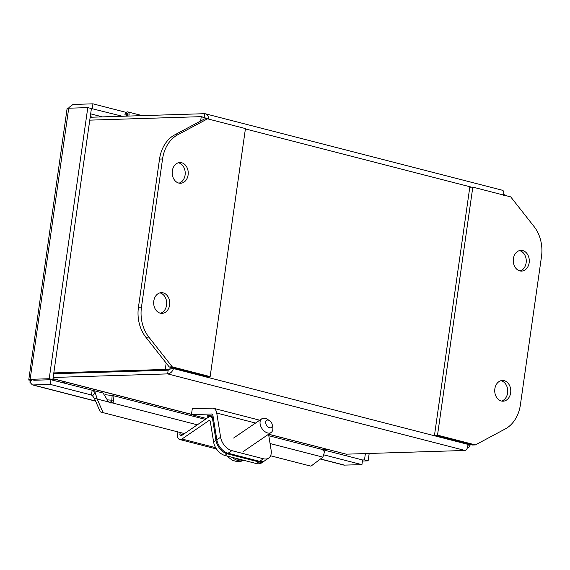 <?xml version="1.0" encoding="UTF-8"?>
<svg xmlns="http://www.w3.org/2000/svg" width="570" height="570" viewBox="0 0 570 570"><rect width="100%" height="100%" fill="white"/><g stroke="black" fill="none" stroke-linecap="round" stroke-linejoin="round"><path stroke-width="0.85" d="M179.023 183.134A10.367 8.023 88.2 0 0 185.214 172.917A10.367 8.023 88.2 0 0 178.638 162.842A10.367 8.023 88.2 0 0 178.382 162.778M178.766 183.077A10.367 8.023 -91.8 0 1 172.211 172.012A10.367 8.023 -91.8 0 1 179.892 162.55A10.367 8.023 -91.8 0 1 181.659 162.749A10.367 8.023 -91.8 0 1 188.221 173.807A10.367 8.023 -91.8 0 1 180.54 183.269A10.367 8.023 -91.8 0 1 178.766 183.077M160.505 313.236A10.367 8.023 88.2 0 0 166.697 303.019A10.367 8.023 88.2 0 0 160.12 292.944A10.367 8.023 88.2 0 0 159.871 292.88M160.248 313.172A10.367 8.023 -91.8 0 1 153.693 302.114A10.367 8.023 -91.8 0 1 161.374 292.652A10.367 8.023 -91.8 0 1 163.148 292.845A10.367 8.023 -91.8 0 1 169.703 303.91A10.367 8.023 -91.8 0 1 162.023 313.372A10.367 8.023 -91.8 0 1 160.248 313.172M141.467 307.166A33.174 25.678 88.2 0 0 148.863 337.127L172.254 366.859L210.145 376.613L245.449 128.578L207.551 118.824L177.655 134.826A33.174 25.678 88.2 0 0 162.55 158.994L141.467 307.166L138.439 307.266A33.174 25.678 88.2 0 0 145.842 337.219L169.226 366.952L172.254 366.859M207.551 118.824L204.53 118.916L174.634 134.926A33.174 25.678 88.2 0 0 159.529 159.087L138.439 307.266M210.145 376.613L207.124 376.713L169.226 366.952M53.16 377.468L167.637 373.892L168.164 370.186L165.279 369.431L173.508 368.562C172.318 371.839 170.366 373.614 167.637 373.892L465.02 450.464C466.78 449.944 467.763 447.913 467.97 444.386L469.858 446.374L468.74 447.379L467.592 447.279M503.638 194.52L505.583 195.168L504.728 195.339M204.879 117.584L204.138 117.399L204.673 113.687L205.934 113.957L207.95 115.781L208.926 119.173M503.41 195.368C504.165 192.104 503.716 190.401 502.056 190.266M207.466 118.824L201.253 116.658L204.138 117.406M465.02 450.464L348.056 454.119A12.476 1.738 8.1 0 1 345.997 454.112L268.648 434.197M171.114 368.633L168.164 370.186L170.273 369.011L173.508 368.562L173.572 368.07M467.514 447.521L468.44 447.493M204.138 117.399L205.642 118.097M204.673 113.687L90.188 117.263M166.184 363.083L165.279 369.431L53.801 372.915M89.782 120.142L201.253 116.658L200.64 120.997M53.687 373.763L168.164 370.186L53.687 373.749M268.577 434.269L345.997 454.112M501.557 401.052A10.367 8.023 88.2 0 0 507.749 390.842A10.367 8.023 88.2 0 0 501.173 380.76A10.367 8.023 88.2 0 0 500.923 380.703M504.194 380.667A10.367 8.023 -91.8 0 1 510.756 391.725A10.367 8.023 -91.8 0 1 503.075 401.195A10.367 8.023 -91.8 0 1 501.301 400.995A10.367 8.023 -91.8 0 1 494.746 389.93A10.367 8.023 -91.8 0 1 502.426 380.468A10.367 8.023 -91.8 0 1 504.194 380.667M520.075 270.95A10.367 8.023 88.2 0 0 526.267 260.739A10.367 8.023 88.2 0 0 519.69 250.658A10.367 8.023 88.2 0 0 519.434 250.601M522.711 250.565A10.367 8.023 -91.8 0 1 529.274 261.623A10.367 8.023 -91.8 0 1 521.593 271.092A10.367 8.023 -91.8 0 1 519.819 270.892A10.367 8.023 -91.8 0 1 513.264 259.834A10.367 8.023 -91.8 0 1 520.944 250.365A10.367 8.023 -91.8 0 1 522.711 250.565M541.5 256.571A33.174 25.678 88.2 0 0 534.104 226.611L510.713 196.878L472.815 187.124L437.518 435.159L475.409 444.921L505.312 428.911A33.174 25.678 88.2 0 0 520.41 404.743L541.5 256.571M475.409 444.921L472.387 445.013L434.49 435.259L437.518 435.159M472.815 187.124L469.794 187.216L434.49 435.259M95.268 392.78L97.185 399.021L94.342 398.223L92.511 395.837L95.268 392.78L92.924 390.422L103.077 393.036L108.585 401.957L110.288 402.919M121.773 116.109L91.414 108.542L52.846 379.67L33.773 380.261L50.958 379.734L92.924 390.422M105.315 394.718L112.981 395.587L113.694 401.857L112.425 402.947L110.373 402.947M270.579 455.772L310.942 466.167L322.891 457.14L324.551 451.818L322.2 449.459L268.812 435.708M197.334 424.807L112.425 402.947L109.583 402.149L110.651 401.957C112.361 401.13 112.646 400.539 111.492 400.176L107.694 399.891M365.391 453.578L364.487 459.912L362.584 459.976L322.934 449.766M50.958 379.734L50.288 384.415L33.11 384.95L32.326 384.864L29.84 382.121L31.663 380.325M92.276 108.514L92.939 103.833L126.212 112.397M69.447 108.186L68.92 107.516L73.031 104.453L92.939 103.833M68.885 108.2L68.92 107.516M91.428 108.549L87.794 107.609L68.721 108.207L67.317 108.913M31.642 380.325L28.735 380.033L30.139 379.328L49.205 378.729L52.846 379.67M28.735 380.033L67.089 108.599M49.205 378.729L87.794 107.609M112.162 395.495L111.791 400.211M362.591 459.976L361.929 464.664L323.974 454.889M320.383 459.042L343.966 465.113L361.929 464.664M92.133 390.336L91.471 395.017L50.288 384.415M30.495 380.211L29.84 382.121M364.487 459.912L368.127 460.852L362.442 461.03M369.182 453.464L368.127 460.852M91.471 395.017L92.511 395.837M108.585 401.957L97.185 399.021L103.085 412.644L184.466 433.599M103.085 412.644L100.249 411.846L94.342 398.223M108.941 402.256L109.583 402.149M127.623 116.095A1.66 1.026 -75.6 0 0 127.359 113.501A1.66 1.026 -75.6 0 0 125.906 115.09L124.93 114.727A3.32 2.052 104.4 0 1 127.773 111.898A3.32 2.052 104.4 0 1 128.799 116.059M100.334 116.95L125.208 116.173M125.372 116.166L124.802 116.016M55.041 380.781A33.174 25.678 -91.8 0 1 52.889 379.349M106.098 394.868L105.258 394.647M206.561 418.508L191.449 414.611L192.282 408.761L212.318 408.134A8.956 5.536 104.4 0 1 213.301 408.241A8.956 5.536 104.4 0 1 216.735 413.043L220.611 437.219A12.476 8.016 55.7 0 0 231.869 450.649L263.397 458.764A12.476 8.016 55.7 0 0 268.677 458.088A12.476 8.016 55.7 0 0 271.135 450.229L268.577 434.247M191.449 414.611L211.484 413.991A2.985 1.845 104.4 0 1 211.812 414.027A2.985 1.845 104.4 0 1 212.959 415.623L216.835 439.805A12.476 8.016 55.7 0 0 228.093 453.228L259.621 461.344A12.476 8.016 55.7 0 0 264.893 460.667L268.677 458.088M272.211 424.557L272.688 426.859A8.293 5.33 -124.3 0 1 272.766 427.279A8.293 5.33 -124.3 0 1 271.128 432.502A8.293 5.33 -124.3 0 1 264.637 431.426A8.293 5.33 -124.3 0 1 260.134 424.023A8.293 5.33 -124.3 0 1 261.772 418.8A8.293 5.33 -124.3 0 1 267.594 419.399L269.56 420.681A4.311 2.772 -124.3 0 1 272.211 424.557A4.311 2.772 -124.3 0 1 272.253 424.778A4.311 2.772 -124.3 0 1 269.574 427.728A4.311 2.772 -124.3 0 1 265.684 423.082A4.311 2.772 -124.3 0 1 269.56 420.681M210.152 420.995L208.827 420.653L181.958 439.007A5.707 3.527 104.4 0 1 179.728 439.513A5.707 3.527 104.4 0 1 177.626 433.613L177.961 431.925M208.827 420.653A1.924 1.19 104.4 0 1 209.575 420.482A1.924 1.19 104.4 0 1 210.316 421.515L213.6 442.014A12.476 8.016 -124.3 0 0 224.858 455.437L227.252 453.805A12.476 8.016 -124.3 0 1 215.994 440.375L212.71 419.876A5.707 3.527 -75.6 0 0 210.522 416.82A5.707 3.527 -75.6 0 0 208.292 417.318L181.424 435.68A1.924 1.19 104.4 0 1 180.676 435.851A1.924 1.19 104.4 0 1 179.963 433.856L180.234 432.509M264.466 460.93A12.476 8.016 -124.3 0 1 264.06 461.244A12.476 8.016 -124.3 0 1 258.78 461.921L227.252 453.805M264.06 461.244L261.666 462.876A12.476 8.016 -124.3 0 1 256.386 463.553L224.858 455.437M148.863 337.127L145.842 337.219M162.55 158.994L159.529 159.087M177.655 134.826L174.634 134.926M468.041 443.895L467.97 444.386L173.508 368.562M245.399 128.934L471.547 187.167M191.492 414.326L52.989 378.665M126.341 116.138A1.496 0.919 104.4 0 1 126.248 115.767M126.782 116.244C126.02 115.518 126.127 114.755 127.11 113.972C127.872 114.705 127.766 115.461 126.782 116.244M126.654 114.192A1.496 0.919 104.4 0 1 127.245 113.736M127.409 113.708A1.496 0.919 104.4 0 1 127.573 113.729A1.496 0.919 104.4 0 1 127.801 113.843M343.033 453.442L342.834 454.889M90.281 116.615L92.525 117.192M90.673 113.85L101.873 116.736M346.332 454.119L346.104 455.729M270.066 443.538L322.891 457.14M30.139 379.328L68.721 108.207M112.012 400.311L111.492 400.176M33.11 384.95L95.561 401.031M320.497 458.95L344.75 465.198M64.994 381.85A16.587 10.246 104.4 0 1 62.942 382.819M318.901 448.611A16.587 10.246 -75.6 0 0 320.76 447.707M213.023 416.029L207.145 416.862L208.52 417.176M255.567 423.04L216.735 413.043M263.397 458.764L259.621 461.344M231.869 450.649L228.093 453.228M220.611 437.219L216.835 439.805M211.484 413.991L212.118 414.155M236.009 458.309A15.924 10.232 55.7 0 0 242.806 460.061M232.011 457.275A15.924 10.232 55.7 0 0 243.896 460.339M181.958 439.007L215.674 447.685M215.994 440.375L213.6 442.014M182.963 434.632L179.963 433.856M212.71 419.876L213.679 420.126M258.78 461.921L256.386 463.553M469.858 446.374L470.136 444.436M502.519 190.287L205.464 113.8M52.974 378.751L191.477 414.418M126.269 116.138L126.369 114.435L127.751 113.772M112.981 395.587L205.307 419.363M32.326 384.864L95.617 401.166M142.3 115.639L127.773 111.898M322.77 449.673L326.574 449.203M213.301 408.241L259.728 420.197M213.03 416.093L207.701 415.416M243.96 460.353L239.87 461.643L237.341 461.686L232.382 460.296L226.703 455.915M233.6 438.045L261.772 418.8M242.991 451.725L271.128 432.502M179.728 439.513L216.479 448.975M210.522 416.82L213.258 417.525"/></g></svg>
